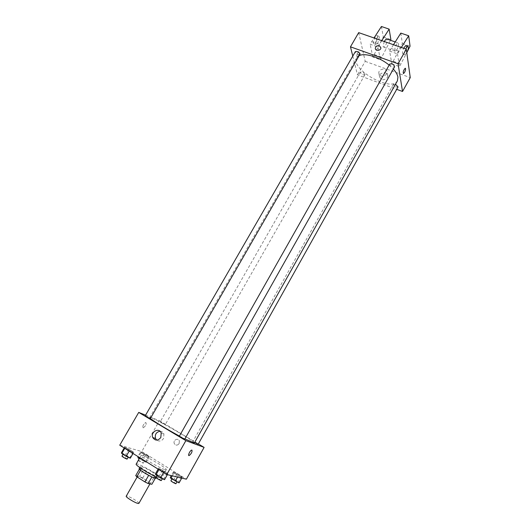 <?xml version="1.0" encoding="UTF-8"?>
<svg xmlns="http://www.w3.org/2000/svg" width="530" height="530" viewBox="0 0 530 530"><rect width="100%" height="100%" fill="white"/><g stroke="black" fill="none" stroke-linecap="round" stroke-linejoin="round"><path stroke-width="0.4" stroke-dasharray="2.65 1.99" d="M138.9 503.374C139.887 502.281 126.657 494.762 126.226 496.173M149.553 483.599L150.116 483.552C150.977 482.691 137.807 475.211 137.508 476.391C136.674 477.033 147.015 483.234 149.553 483.599M135.713 475.635L139.549 476.45L142.736 478.04L151.878 484.268M142.736 478.04L146.419 471.554L154.389 476.563L150.699 483.082M155.29 478.245L155.582 477.722L151.885 476.954M155.582 477.722L154.389 476.563M146.419 471.554L143.246 469.958L139.549 476.45M151.911 476.914L140.596 470.203L139.456 469.07L143.246 469.958M139.138 468.652C140.695 468.52 144.663 470.368 151.05 474.204C154.349 476.311 155.972 477.636 155.926 478.186M152.276 472.044C145.889 468.215 141.921 466.36 140.384 466.473C139.324 467.221 153.15 475.463 156.436 476.033L157.158 476C157.205 475.463 155.575 474.145 152.276 472.044M156.29 476.974L160.292 478.451L161.345 478.398C162.895 476.841 136.727 461.975 136.177 464.101M165.241 469.686L166.261 469.679C167.699 468.321 141.583 453.481 141.152 455.416C139.622 456.356 160.471 468.719 165.241 469.686M140.662 451.792L148.731 456.217L149.155 457.059L145.299 455.257L141.033 452.607L140.662 451.792L148.731 456.217L149.155 457.059L145.299 455.257L141.033 452.607L140.662 451.792L137.939 456.549M124.649 447.201L128.744 449.109L133.129 451.845L133.467 452.7L124.928 448.029L124.649 447.201L128.744 449.109L133.129 451.845L133.467 452.7L124.928 448.029L124.649 447.201L124.199 447.976M119.74 445.193L141.775 451.553L186.381 479.18M173.297 472.031L177.073 473.78L181.459 476.496L182.101 477.484L178.305 475.735L173.886 472.992L173.297 472.031L177.073 473.78L181.459 476.496L182.101 477.484L178.305 475.735L173.886 472.992L173.297 472.031L171.289 475.602M158.569 468.334L167.155 473.025L167.725 474.039L159.093 469.322L158.569 468.334L162.597 470.19L167.155 473.025L167.725 474.039L159.093 469.322L158.569 468.334L158.119 469.13M145.591 415.162L159.431 420.727L141.775 451.553M159.431 420.727L198.326 443.935M179.14 443.597L179.339 440.847C178.047 437.389 172.727 440.284 174.304 443.59C175.774 445.631 177.391 445.631 179.14 443.597L179.339 440.847C178.047 437.389 172.727 440.284 174.297 443.59C175.774 445.631 177.391 445.631 179.14 443.597M194.377 442.974C196.073 441.748 149.884 415.507 149.698 417.587L150.586 418.627M179.425 436.058L184.884 438.933M150.493 418.786L145.22 415.805M165.035 424.59L160.219 421.787L165.035 424.59M198.134 444.279L194.656 442.477M179.332 436.216L184.698 439.264M143.034 427.763L143.358 427.776C146.008 425.656 146.803 423.887 145.743 422.47C143.392 424.159 142.49 425.928 143.034 427.763L143.358 427.776C146.008 425.656 146.803 423.887 145.743 422.47C143.398 424.166 142.49 425.928 143.04 427.763M160.027 431.268C161.849 431.321 163.147 432.208 163.922 433.924L163.558 438.476C161.59 441.185 159.325 441.728 156.761 440.125M397.407 80.812C391.624 92.803 349.482 68.86 356.822 57.75L359.439 55.544M389.146 65.111L393.333 69.059M389.762 64.017L389.696 64.494C391.153 66.661 392.796 67.409 394.638 66.747M364.925 74.332L364.878 74.79C362.639 75.174 361.115 74.293 360.314 72.166C361.97 71.616 363.507 72.345 364.925 74.332M398.057 86.927C395.764 87.37 394.201 86.509 393.366 84.343L395.479 84.25M360.082 54.431C357.717 54.868 356.14 53.941 355.345 51.648M352.781 56.087L357.485 74.876L396.712 89.338M387.331 77.579L387.788 76.082C388.265 71.398 379.533 71.762 379.493 76.419C381.017 80.447 383.627 80.838 387.331 77.579M358.684 32.628L365.223 61.361L357.485 74.876M365.223 61.361L410.26 77.605M386.668 74.048C382.938 77.327 380.301 76.943 378.771 72.895C378.811 68.211 387.609 67.827 387.125 72.544L386.668 74.048M357.717 52.834C356.624 55.219 356.505 56.584 357.346 56.922C359.208 54.835 359.691 53.099 358.79 51.708L357.717 52.834L358.79 51.708C359.691 53.099 359.214 54.835 357.352 56.922C356.505 56.584 356.624 55.219 357.717 52.834M405.357 68.264L405.158 68.271C403.555 70.066 402.946 71.828 403.35 73.551M400.826 33.112L402.35 43.553L391.829 63.878L389.61 51.099L397.493 53.874L401.349 47.462M391.829 63.878L399.521 66.628L397.493 53.874M381.428 26.5L383.329 36.981L372.855 57.101L380.401 59.797L377.897 46.984L370.159 44.262L374.034 37.961M372.855 57.101L370.159 44.262M384.21 41.506L383.13 46.521L383.906 47.249C386.244 44.99 387.231 42.254 386.874 39.041M380.401 59.797L390.531 40.306M381.766 40.651L377.897 46.984M394.698 50.575C394.87 47.137 395.936 44.566 397.897 42.857L398.646 43.599C398.461 47.044 397.394 49.608 395.44 51.291L394.698 50.575M389.61 51.099L393.472 44.725M406.252 45.752C406.702 47.203 406.218 49.35 404.801 52.198L403.204 54.014C402.098 53.755 402.243 51.841 403.655 48.263M407.61 51.026L399.521 66.628M406.795 52.795L405.152 54.696C404.052 54.444 404.204 52.53 405.616 48.945M379.434 36.948L377.93 42.811L376.287 44.58C374.107 45.381 376.545 36.577 378.625 36.192L379.434 36.948M376.042 42.148C377.797 38.312 378.029 36.106 376.724 35.53C374.63 35.914 372.199 44.712 374.392 43.91L376.042 42.148M374.319 54.53L381.872 57.213M383.329 36.981L390.895 39.598M402.35 43.553L410.054 46.223M393.3 61.281L400.985 64.017M371.669 41.638L379.4 44.341M391.12 48.442L399.004 51.205M155.396 473.946L163.995 478.63L164.552 479.683M162.445 478.365L162.664 478.351C161.087 476.927 159.278 475.9 157.258 475.264C158.298 476.331 160.027 477.364 162.445 478.365M162.597 470.19L159.437 475.774M167.155 473.025L163.995 478.63M167.725 474.039L167.374 474.668M161.392 480.611C159.815 479.173 158.013 478.146 155.979 477.523M121.483 452.68L129.982 457.317L130.3 458.212M128.273 456.94L128.545 456.94C126.988 455.561 125.212 454.561 123.218 453.938C124.179 454.925 125.868 455.926 128.273 456.94M128.744 449.109L125.597 454.568M133.129 451.845L129.982 457.317M133.467 452.7L133.023 453.481M127.279 459.146C125.723 457.754 123.947 456.754 121.946 456.138M170.289 477.384L174.085 479.113L178.464 481.85L179.087 482.87M177.06 481.611L177.258 481.598C175.741 480.253 174.019 479.272 172.098 478.643C173.124 479.663 174.781 480.65 177.06 481.611M177.073 473.78L174.085 479.113M181.459 476.496L178.464 481.85M182.101 477.484L181.763 478.087M178.305 475.735L177.55 477.086M173.886 472.992L172.29 475.841M176.053 483.751C174.536 482.399 172.82 481.412 170.892 480.796M137.661 457.026L145.75 461.451L146.154 462.326L139.284 458.669M144.2 461.107L144.438 461.107C142.941 459.808 141.252 458.848 139.357 458.231C140.311 459.185 141.921 460.139 144.2 461.107M144.505 453.6L141.523 458.814M148.731 456.217L145.75 461.451M149.155 457.059L146.154 462.326M145.299 455.257L142.278 460.537M141.033 452.607L138.555 456.933M138.237 460.504L143.232 463.213C141.742 461.902 140.053 460.941 138.158 460.338M149.924 483.883L150.116 483.552M137.157 477L137.508 476.391M140.384 466.473L139.768 467.553M157.158 476L156.151 477.788M141.152 455.416L139.827 457.721M166.261 469.679L161.345 478.398M163.922 433.924L161.193 432.93M356.822 57.75L149.698 417.587M360.314 72.166L160.219 421.787M364.878 74.79L165.247 424.643M393.366 84.343L193.019 441.364M387.788 76.082L387.125 72.544M379.493 76.419L378.771 72.895M383.906 47.249L395.44 51.291M395.234 41.936L397.897 42.857M405.152 54.696L403.204 54.014M374.392 43.91L376.287 44.58M376.724 35.53L378.625 36.192M157.258 475.264L157.026 475.675M162.664 478.351L162.452 478.736M123.218 453.938L122.993 454.329M128.545 456.94L128.333 457.31M172.098 478.643L171.886 479.021M177.258 481.598L177.06 481.949M139.357 458.231L139.158 458.589M144.438 461.107L143.232 463.213"/><path stroke-width="0.79" d="M137.157 477L126.226 496.173C125.285 497.007 135.647 503.295 138.297 503.48L138.9 503.374L149.924 483.883M148.665 475.33L144.915 481.929L136.839 476.801L135.713 475.635L139.383 469.196M155.29 478.245L151.878 484.268L148.155 483.539L144.915 481.929M151.885 476.954L148.155 483.539M156.151 477.788L155.926 478.186C155.661 479.703 137.972 469.653 139.138 468.652L139.768 467.553M140.569 470.256L136.839 476.801M139.827 457.721L136.177 464.101C134.998 464.962 148.241 473.462 156.29 476.974M198.326 443.935L204.11 447.386L186.381 479.18L166.784 474.529L119.74 445.193L138.727 412.406L145.591 415.162M184.884 438.933L194.377 442.974L397.407 80.812L397.924 77.155C397.493 74.697 395.963 72.001 393.333 69.059M150.586 418.627C153.687 421.27 167.752 429.79 179.425 436.058M204.11 447.386L185.871 440.642L138.727 412.406M150.255 418.726L360.135 53.914C358.671 51.788 357.074 51.039 355.345 51.648L145.22 415.805L150.255 418.726M194.656 442.477L198.134 444.279L398.057 86.927L395.479 84.25M184.698 439.264L179.332 436.216L389.762 64.017C392.187 63.514 393.81 64.421 394.638 66.747L184.698 439.264M185.871 440.642L166.784 474.529M160.822 437.515C157.88 440.927 155.197 440.933 152.759 437.535C150.156 432.003 159.093 427.12 161.193 432.93L160.822 437.515M191.94 450.096C192.31 451.885 191.39 453.7 189.177 455.535C187.421 456.158 190.005 450.454 191.641 450.102L191.94 450.096C192.31 451.885 191.39 453.7 189.177 455.535C187.415 456.151 190.005 450.454 191.641 450.102M156.761 440.125L155.555 438.489C154.687 434.501 156.178 432.096 160.027 431.268M359.439 55.544C365.283 52.702 379.798 57.286 389.146 65.111M396.712 89.338L402.528 91.485L398.07 63.779L350.462 46.826L352.781 56.087M398.07 63.779L406.291 49.184L410.26 77.605L402.528 91.485M406.291 49.184L358.684 32.628L350.462 46.826M379.394 45.746L380.904 47.866C380.845 50.946 375.015 51.231 375.326 48.137C375.843 46.17 377.201 45.368 379.394 45.746C377.201 45.368 375.843 46.17 375.326 48.144C375.015 51.231 380.845 50.946 380.904 47.866L379.394 45.746M403.35 73.551L404.575 72.365L403.549 73.551C402.833 72.212 403.376 70.45 405.165 68.271C405.894 68.575 405.695 69.94 404.575 72.365C405.576 70.285 405.841 68.92 405.357 68.264M386.874 39.041L386.291 38.842L384.21 41.506M390.531 40.306L390.895 39.598L389.146 29.13L381.766 40.651M393.472 44.725L400.826 33.112L408.69 35.795L410.054 46.223L407.61 51.026M403.655 48.263L405.708 45.56L406.252 45.752M401.349 47.462L408.69 35.795M405.616 48.945L407.669 46.242C408.842 46.739 408.55 48.926 406.795 52.795M374.034 37.961L381.428 26.5L389.146 29.13M167.374 474.668L164.552 479.683L160.491 477.855L155.893 474.966L155.396 473.946L158.119 469.13M163.518 472.495L160.491 477.855M158.914 469.626L155.893 474.966M157.026 475.675L155.979 477.523C157.012 478.597 158.742 479.63 161.166 480.624L162.452 478.736M133.023 453.481L130.3 458.212L126.173 456.323L121.741 453.541L121.483 452.68L124.199 447.976M129.188 451.09L126.173 456.323M124.755 448.327L121.741 453.541M122.993 454.329L121.946 456.138C122.907 457.138 124.59 458.139 127.001 459.146L128.333 457.31M181.763 478.087L179.087 482.87L170.859 478.378L170.289 477.384L171.289 475.602M177.55 477.086L175.278 481.141M172.29 475.841L170.859 478.378M171.886 479.021L170.892 480.796C171.912 481.823 173.568 482.817 175.854 483.764L177.06 481.949M139.284 458.669L138.019 457.88L137.939 456.549M138.555 456.933L138.019 457.88M139.158 458.589L138.237 460.504M155.555 438.489L152.759 437.535M386.291 38.842L395.234 41.936M407.669 46.242L405.708 45.56"/></g></svg>
